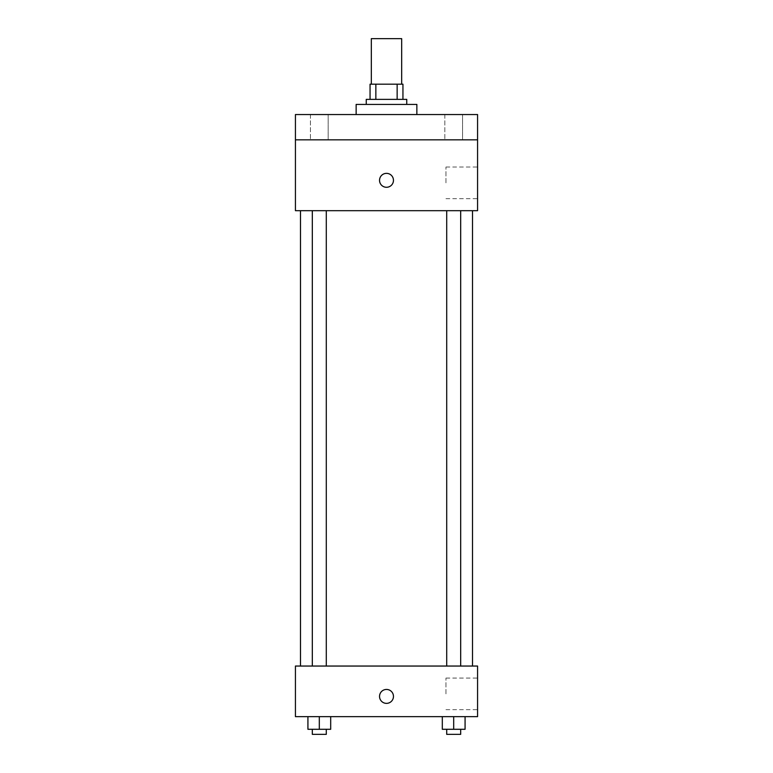 <?xml version="1.0" encoding="UTF-8"?>
<svg xmlns="http://www.w3.org/2000/svg" width="773" height="773" viewBox="0 0 773 773"><rect width="100%" height="100%" fill="white"/><g stroke="black" fill="none" stroke-linecap="round" stroke-linejoin="round"><path stroke-width="0.58" stroke-dasharray="3.87 2.9" d="M371.32 38.65L401.68 38.65M386.5 84.189L371.32 84.189L386.5 84.189M397.148 99.369L397.148 84.189L402.946 84.189L402.946 99.369L375.852 99.369L402.946 99.369M397.148 84.189L370.054 84.189M375.852 99.369L370.054 99.369L375.852 99.369L375.852 84.189M406.743 99.369L366.257 99.369M366.257 104.423L406.743 104.423L366.257 104.423M356.14 104.423L416.86 104.423M386.5 114.549L356.14 114.549L386.5 114.549M462.554 114.549L444.823 114.549L462.554 114.549L444.823 114.549L462.554 114.549L462.554 139.845L444.823 139.845L462.554 139.845L444.823 139.845L462.554 139.845L462.554 114.549M328.177 114.549L310.446 114.549L328.177 114.549L310.446 114.549L328.177 114.549L328.177 139.845L310.446 139.845L328.177 139.845L310.446 139.845L328.177 139.845L328.177 114.549M477.569 114.549L295.431 114.549L295.431 139.845L477.569 139.845L477.569 114.549M477.569 139.845L477.569 210.681L295.431 210.681L295.431 139.845L477.569 139.845L295.431 139.845M295.431 180.322L295.431 173.365L295.431 180.322M477.569 182.853L477.569 167.036L477.569 182.853M386.5 210.681L300.484 210.681L386.5 210.681M453.693 210.681L446.707 210.681L453.693 210.681M319.307 210.681L326.293 210.681L319.307 210.681M386.5 173.365A6.957 6.957 0 0 0 380.471 183.8A6.957 6.957 0 0 0 392.529 183.8A6.957 6.957 0 0 0 386.5 173.365A6.957 6.957 0 0 0 380.471 183.8A6.957 6.957 0 0 0 392.529 183.8A6.957 6.957 0 0 0 386.5 173.365M386.5 187.279A6.957 6.957 0 0 1 380.471 176.843A6.957 6.957 0 0 1 392.529 176.843A6.957 6.957 0 0 1 386.5 187.279M445.963 182.853L445.963 167.036L445.963 182.853M386.5 666.046L300.484 666.046L386.5 666.046M453.693 666.046L446.707 666.046L453.693 666.046M319.307 666.046L326.293 666.046L319.307 666.046M477.569 666.046L295.431 666.046L295.431 716.639L477.569 716.639L477.569 666.046M295.431 696.405L295.431 689.448L295.431 696.405M465.075 729.287L453.693 729.287L465.075 729.287L465.075 716.639L442.311 716.639L465.075 716.639L442.311 716.639L465.075 716.639L442.311 716.639L465.075 716.639L442.311 716.639L465.075 716.639L465.075 729.287L442.311 729.287L442.311 716.639L442.311 729.287L460.679 729.287L453.693 729.287L453.693 716.639L453.693 729.287L442.311 729.287L442.311 716.639M330.689 729.287L319.307 729.287L330.689 729.287L330.689 716.639L307.925 716.639L330.689 716.639L307.925 716.639L330.689 716.639L307.925 716.639L330.689 716.639L307.925 716.639L330.689 716.639L330.689 729.287L307.925 729.287L307.925 716.639L307.925 729.287L326.293 729.287L319.307 729.287L319.307 716.639L319.307 729.287L307.925 729.287L307.925 716.639M477.569 693.874L477.569 678.066L477.569 693.874M386.5 689.448A6.957 6.957 0 0 0 380.471 699.884A6.957 6.957 0 0 0 392.529 699.884A6.957 6.957 0 0 0 386.5 689.448A6.957 6.957 0 0 0 380.471 699.884A6.957 6.957 0 0 0 392.529 699.884A6.957 6.957 0 0 0 386.5 689.448M386.5 703.362A6.957 6.957 0 0 1 380.471 692.927A6.957 6.957 0 0 1 392.529 692.927A6.957 6.957 0 0 1 386.5 703.362M445.963 693.874L445.963 678.066L445.963 693.874M446.707 729.287L446.707 734.35L460.679 734.35L446.707 734.35L460.679 734.35L460.679 729.287L446.707 729.287L460.679 729.287M453.693 729.287L453.693 716.639M312.321 729.287L312.321 734.35L326.293 734.35L312.321 734.35L326.293 734.35L326.293 729.287L312.321 729.287L326.293 729.287M319.307 729.287L319.307 716.639M310.446 114.549L310.446 139.845L310.446 114.549M444.823 114.549L444.823 139.845L444.823 114.549M445.963 198.661L477.569 198.661M445.963 167.036L477.569 167.036M326.293 666.046L326.293 210.681M312.321 666.046L312.321 210.681M460.679 666.046L460.679 210.681M446.707 666.046L446.707 210.681M445.963 709.682L477.569 709.682M445.963 678.066L477.569 678.066"/><path stroke-width="1.16" d="M401.68 84.189L401.68 38.65L371.32 38.65L371.32 84.189M375.852 99.369L375.852 84.189L370.054 84.189L370.054 99.369L370.054 84.189M375.852 84.189L402.946 84.189L402.946 99.369M397.148 99.369L397.148 84.189M366.257 104.423L366.257 99.369L406.743 99.369L406.743 104.423M416.86 114.549L416.86 104.423L356.14 104.423L356.14 114.549M295.431 114.549L477.569 114.549L477.569 139.845L295.431 139.845L295.431 114.549M477.569 139.845L477.569 210.681L295.431 210.681L295.431 139.845M386.5 187.279A6.957 6.957 0 0 1 380.471 176.843A6.957 6.957 0 0 1 392.529 176.843A6.957 6.957 0 0 1 386.5 187.279M295.431 666.046L477.569 666.046L477.569 716.639L295.431 716.639L295.431 666.046M386.5 703.362A6.957 6.957 0 0 1 380.471 692.927A6.957 6.957 0 0 1 392.529 692.927A6.957 6.957 0 0 1 386.5 703.362M442.311 716.639L442.311 729.287L465.075 729.287L465.075 716.639L465.075 729.287M453.693 729.287L453.693 716.639M460.679 729.287L460.679 734.35L446.707 734.35L446.707 729.287M307.925 716.639L307.925 729.287L330.689 729.287L330.689 716.639L330.689 729.287M319.307 729.287L319.307 716.639M326.293 729.287L326.293 734.35L312.321 734.35L312.321 729.287M472.516 666.046L472.516 210.681M300.484 666.046L300.484 210.681M446.707 210.681L446.707 666.046M460.679 210.681L460.679 666.046M326.293 666.046L326.293 210.681M312.321 666.046L312.321 210.681"/></g></svg>
